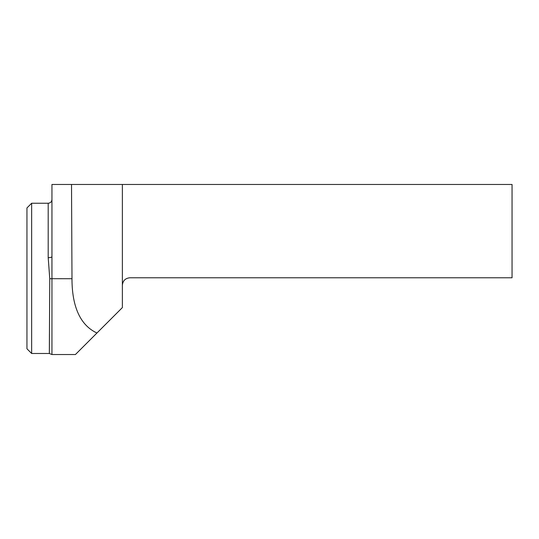 <?xml version="1.0" encoding="UTF-8"?>
<svg xmlns="http://www.w3.org/2000/svg" width="539" height="539" viewBox="0 0 539 539"><rect width="100%" height="100%" fill="white"/><g stroke="black" fill="none" stroke-linecap="round" stroke-linejoin="round"><path stroke-width="0.81" d="M71.519 184.466L71.99 278.717C71.956 301.57 77.67 324.134 96.959 333.001L122.373 307.587L122.373 285.286C122.825 280.731 125.331 278.232 129.886 277.774L512.05 277.774L512.05 184.466L51.946 184.466L51.946 354.534L75.42 354.534L96.959 333.001M49.433 333.917L49.339 353.483L31.646 353.483L31.646 203.243L48.193 203.243C50.471 203.021 51.724 201.768 51.946 199.484M71.99 278.717L49.756 278.697L49.339 353.483L49.756 278.697L48.193 257.669A3.753 1.038 180 0 0 51.946 256.631M31.646 203.243L26.95 207.939L26.95 348.787L31.646 353.483M122.373 184.466L122.373 285.286M48.193 257.669L48.193 203.243M49.339 353.483L51.946 354.534"/></g></svg>
